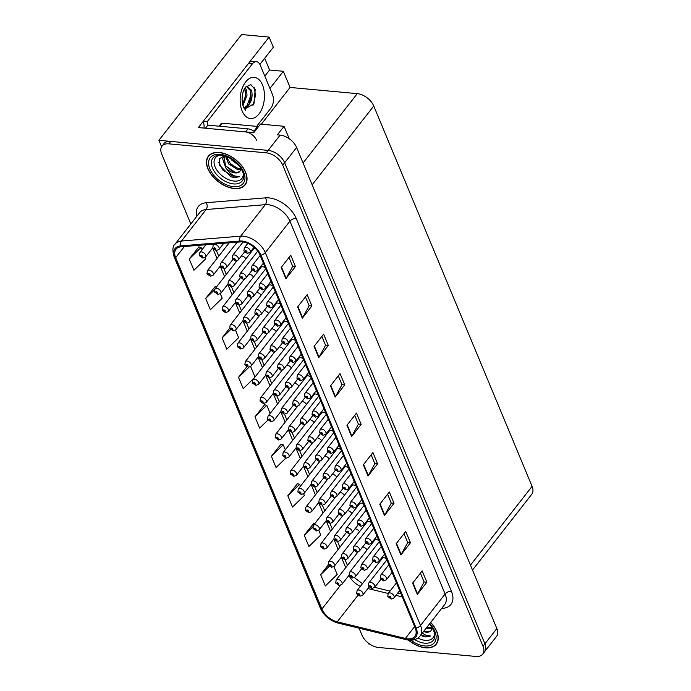 <?xml version="1.0" encoding="UTF-8"?>
<svg xmlns="http://www.w3.org/2000/svg" width="691" height="691" viewBox="0 0 691 691"><rect width="100%" height="100%" fill="white"/><g stroke="black" fill="none" stroke-linecap="round" stroke-linejoin="round"><path stroke-width="1.04" d="M298.901 386.226A3.887 2.341 -142 0 0 294.703 383.341A3.887 2.341 -142 0 0 294.409 383.324M291.326 368.035A3.887 2.341 -142 0 0 287.128 365.15A3.887 2.341 -142 0 0 286.843 365.133M283.759 349.845A3.887 2.341 -142 0 0 279.561 346.96A3.887 2.341 -142 0 0 279.268 346.942M261.043 295.273A3.887 2.341 -142 0 0 256.845 292.388A3.887 2.341 -142 0 0 256.551 292.371M253.467 277.082A3.887 2.341 -142 0 0 249.27 274.197A3.887 2.341 -142 0 0 248.985 274.18M245.892 258.892A3.887 2.341 -142 0 0 241.703 256.007A3.887 2.341 -142 0 0 241.409 255.99M276.184 331.654A3.887 2.341 -142 0 0 271.986 328.769A3.887 2.341 -142 0 0 271.693 328.752M306.467 404.416A3.887 2.341 -142 0 0 302.278 401.531A3.887 2.341 -142 0 0 301.984 401.514M314.042 422.607A3.887 2.341 -142 0 0 309.844 419.722A3.887 2.341 -142 0 0 309.559 419.705M321.617 440.798A3.887 2.341 -142 0 0 317.419 437.913A3.887 2.341 -142 0 0 317.126 437.895M329.184 458.988A3.887 2.341 -142 0 0 324.995 456.103A3.887 2.341 -142 0 0 324.701 456.086M336.759 477.179A3.887 2.341 -142 0 0 332.561 474.294A3.887 2.341 -142 0 0 332.276 474.276M344.334 495.369A3.887 2.341 -142 0 0 340.136 492.484A3.887 2.341 -142 0 0 339.842 492.467M351.9 513.56A3.887 2.341 -142 0 0 347.711 510.675A3.887 2.341 -142 0 0 347.418 510.658M359.475 531.75A3.887 2.341 -142 0 0 355.278 528.865A3.887 2.341 -142 0 0 354.984 528.848M367.051 549.941A3.887 2.341 -142 0 0 362.853 547.056A3.887 2.341 -142 0 0 362.559 547.039M268.609 313.464A3.887 2.341 -142 0 0 264.42 310.579A3.887 2.341 -142 0 0 264.126 310.561M255.42 248.544A3.887 2.341 -142 0 0 255.048 248.492A3.887 2.341 -142 0 0 253.234 249.105A3.887 2.341 -142 0 0 252.932 249.892M265.309 267.84A3.887 2.341 -142 0 0 262.623 266.683A3.887 2.341 -142 0 0 260.809 267.296A3.887 2.341 -142 0 0 260.498 268.082M272.885 286.031A3.887 2.341 -142 0 0 270.19 284.873A3.887 2.341 -142 0 0 268.384 285.487A3.887 2.341 -142 0 0 268.073 286.273M280.451 304.221A3.887 2.341 -142 0 0 277.765 303.064A3.887 2.341 -142 0 0 275.951 303.677A3.887 2.341 -142 0 0 275.64 304.463M288.026 322.412A3.887 2.341 -142 0 0 285.34 321.255A3.887 2.341 -142 0 0 283.526 321.868A3.887 2.341 -142 0 0 283.215 322.654M295.593 340.603A3.887 2.341 -142 0 0 292.906 339.445A3.887 2.341 -142 0 0 291.101 340.058A3.887 2.341 -142 0 0 290.79 340.844M303.168 358.793A3.887 2.341 -142 0 0 300.481 357.636A3.887 2.341 -142 0 0 298.667 358.249A3.887 2.341 -142 0 0 298.357 359.035M310.743 376.984A3.887 2.341 -142 0 0 308.048 375.826A3.887 2.341 -142 0 0 306.243 376.44A3.887 2.341 -142 0 0 305.932 377.226M318.309 395.174A3.887 2.341 -142 0 0 315.623 394.017A3.887 2.341 -142 0 0 313.809 394.63A3.887 2.341 -142 0 0 313.507 395.416M325.884 413.365A3.887 2.341 -142 0 0 323.198 412.207A3.887 2.341 -142 0 0 321.384 412.821A3.887 2.341 -142 0 0 321.073 413.607M333.459 431.555A3.887 2.341 -142 0 0 330.764 430.398A3.887 2.341 -142 0 0 328.959 431.011A3.887 2.341 -142 0 0 328.648 431.797M341.026 449.746A3.887 2.341 -142 0 0 338.34 448.589A3.887 2.341 -142 0 0 336.526 449.202A3.887 2.341 -142 0 0 336.223 449.988M348.601 467.937A3.887 2.341 -142 0 0 345.915 466.779A3.887 2.341 -142 0 0 344.101 467.392A3.887 2.341 -142 0 0 343.79 468.178M356.176 486.127A3.887 2.341 -142 0 0 353.481 484.97A3.887 2.341 -142 0 0 351.676 485.583A3.887 2.341 -142 0 0 351.365 486.369M363.742 504.318A3.887 2.341 -142 0 0 361.056 503.16A3.887 2.341 -142 0 0 359.242 503.774A3.887 2.341 -142 0 0 358.931 504.56M371.317 522.508A3.887 2.341 -142 0 0 368.631 521.351A3.887 2.341 -142 0 0 366.817 521.964A3.887 2.341 -142 0 0 366.506 522.75M378.884 540.699A3.887 2.341 -142 0 0 376.198 539.541A3.887 2.341 -142 0 0 374.392 540.155A3.887 2.341 -142 0 0 374.081 540.941M386.459 558.889A3.887 2.341 -142 0 0 383.773 557.732A3.887 2.341 -142 0 0 381.959 558.345A3.887 2.341 -142 0 0 381.648 559.131M289.244 138.744L284.061 126.289L260.481 124.112L253.796 132.672L198.377 127.567L269.101 37.089L273.325 47.23L259.894 64.418M359.078 628.188L361.954 635.107A14.571 8.767 -142 0 0 378.443 647.467L475.9 656.45A14.571 8.767 -142 0 0 482.689 654.152L496.544 636.42A14.571 8.767 -142 0 0 496.855 628.534L296.603 147.468A14.571 8.767 -142 0 0 280.123 135.099L277.367 134.849L284.061 126.289M496.855 628.534L484.909 643.813A14.571 8.767 -142 0 1 484.598 651.708A14.571 8.767 -142 0 0 484.909 643.813L284.657 162.748A14.571 8.767 -142 0 0 268.177 150.388L158.921 140.316L161.608 146.751M158.921 140.316L241.6 34.55L269.101 37.089M368.148 642.95L368.562 643.934L369.616 644.029M269.939 88.431L283.345 71.285L290.065 87.446L357.273 93.648A14.571 8.767 38 0 1 373.753 106.008L532.079 486.352A14.571 8.767 38 0 1 531.768 494.238L472.506 570.049M290.065 87.446L261.345 124.199M264.696 58.277L269.585 70.016L283.345 71.285M264.817 76.122L269.585 70.016M219.254 152.469A23.321 14.036 -142 0 0 208.388 156.149A23.321 14.036 -142 0 0 211.982 175.523A23.321 14.036 -142 0 0 234.275 188.557A23.321 14.036 -142 0 0 245.132 184.877A23.321 14.036 -142 0 0 241.548 165.503A23.321 14.036 -142 0 0 219.254 152.469M209.459 155.017A23.321 14.036 -142 0 0 209.252 155.449M408.346 640.073A23.321 14.036 -142 0 0 425.449 647.821A23.321 14.036 -142 0 0 436.315 644.142A23.321 14.036 -142 0 0 430.692 622.444M242.429 241.936A15.547 9.354 38 0 1 260.015 255.117L415.205 627.946A15.547 9.354 38 0 1 414.876 636.359A15.547 9.354 38 0 1 405.375 638.432L337.243 621.831A15.547 9.354 38 0 1 321.92 609.021L175.669 257.665A15.547 9.354 38 0 1 175.998 249.252A15.547 9.354 38 0 1 181.128 246.782L240.321 241.919A15.547 9.354 38 0 1 242.429 241.936M242.066 241.047A16.688 10.045 -142 0 0 239.803 241.029L180.601 245.892A16.688 10.045 -142 0 0 174.737 257.579L320.995 608.935A16.688 10.045 -142 0 0 337.45 622.686L405.582 639.287A16.688 10.045 -142 0 0 416.129 628.033L260.939 255.204A16.688 10.045 -142 0 0 242.066 241.047M482.689 654.152A14.571 8.767 -142 0 0 483 646.258L484.909 643.813L284.657 162.748A14.571 8.767 -142 0 0 268.177 150.388L170.712 141.405A14.571 8.767 -142 0 0 163.922 143.702L162.014 146.147A14.571 8.767 -142 0 0 161.711 154.033L190.82 223.979M420.43 573.167L424.11 582.012L417.597 594.001A3.887 2.125 157.4 0 1 417.312 594.433L426.874 582.202L422.175 570.93L412.622 583.152L417.312 594.433M424.084 581.943L426.874 582.202M404.002 533.702L407.69 542.556L401.169 554.536A3.887 2.125 157.4 0 1 400.884 554.968L410.445 542.737L405.747 531.465L396.193 543.696L400.884 554.968M407.655 542.487L410.445 542.737M387.573 494.238L391.261 503.091L384.74 515.08A3.887 2.125 157.4 0 1 384.464 515.503L394.017 503.281L389.327 492.001L379.765 504.231L384.464 515.503M391.227 503.022L394.017 503.281M371.145 454.773L374.833 463.626L368.32 475.615A3.887 2.125 157.4 0 1 368.035 476.039L377.588 463.816L372.898 452.536L363.336 464.767L368.035 476.039M374.807 463.557L377.588 463.816M289.011 257.467L292.699 266.311L286.186 278.3A3.887 2.125 157.4 0 1 285.901 278.732L295.454 266.501L290.764 255.229L281.202 267.452L285.901 278.732M292.673 266.242L295.454 266.501M305.439 296.923L309.127 305.776L302.606 317.765A3.887 2.125 157.4 0 1 302.33 318.188L311.883 305.966L307.193 294.686L297.631 306.916L302.33 318.188M309.093 305.707L311.883 305.966M321.868 336.387L325.556 345.241L319.035 357.221A3.887 2.125 157.4 0 1 318.75 357.653L328.311 345.431L323.613 334.15L314.06 346.381L318.75 357.653M325.521 345.172L328.311 345.431M338.296 375.852L341.976 384.706L335.463 396.686A3.887 2.125 157.4 0 1 335.178 397.118L344.74 384.887L340.041 373.615L330.488 385.846L335.178 397.118M341.95 384.637L344.74 384.887M354.725 415.317L358.404 424.162L351.892 436.151A3.887 2.125 157.4 0 1 351.607 436.582L361.16 424.352L356.47 413.08L346.917 425.302L351.607 436.582M358.379 424.093L361.16 424.352M483 646.258L282.749 165.192A14.571 8.767 -142 0 0 266.268 152.832L168.803 143.849A14.571 8.767 -142 0 0 162.014 146.147M297.432 483.691L287.81 495.749L292.5 507.03L304.342 495.533L303.643 493.849M313.861 523.147L304.239 535.214L308.929 546.486L320.762 534.998L318.784 530.23M328.234 564.815A2.427 1.261 -24.7 0 0 328.268 564.927L320.659 574.679L325.357 585.951L337.191 574.454L333.926 566.611M246.817 366.757L238.525 377.364L243.223 388.636L254.573 377.614M229.714 328.156L222.105 337.899L226.795 349.18L238.628 337.683L235.493 330.143M215.298 286.376L205.676 298.434L210.366 309.715L222.208 298.218L220.351 293.761M198.87 246.912L189.248 258.978L193.938 270.25L205.78 258.754L205.201 257.38M281.004 444.227L271.382 456.293L276.072 467.565L285.798 458.124M264.584 404.762L254.953 416.828L259.643 428.1L268.022 419.973M270.164 413.425L266.795 405.332L264.42 404.719M254.953 416.828L266.795 405.332M255.022 377.044L250.634 366.524M238.525 377.364L248.967 367.232M222.105 337.899L230.639 329.607M216.663 286.722L215.134 286.333M205.676 298.434L214.486 289.883M202.014 249.71L201.09 247.482L198.706 246.868M189.248 258.978L201.09 247.482M285.305 449.806L283.215 444.797L280.84 444.183M271.382 456.293L283.215 444.797M300.447 486.188L299.644 484.253L297.268 483.648M287.81 495.749L299.644 484.253M314.923 523.424L313.697 523.113M304.239 535.214L312.824 526.87M320.659 574.679L329.296 566.292M199.509 255.575A2.427 1.261 -24.7 0 0 199.552 255.696A2.427 1.261 -24.7 0 0 200.563 256.206A1.218 0.734 -142 0 0 201.919 257.199A1.218 0.734 -142 0 0 202.506 256.344A1.218 0.734 -142 0 0 201.133 255.316A1.218 0.734 -142 0 0 200.528 256.128L201.124 256.206M201.366 255.877L201.91 256.56L200.563 256.206M200.528 256.128A2.427 1.382 159.6 0 1 199.449 255.445L199.846 252.483A3.645 2.194 38 0 1 201.547 251.913A3.645 2.194 38 0 1 205.028 253.942A3.645 2.194 38 0 1 205.59 256.974L202.886 258.089L199.552 255.696M212.854 248.06A2.427 1.261 -24.7 0 0 212.897 248.181A2.427 1.261 -24.7 0 0 213.908 248.691A1.218 0.734 -142 0 0 215.264 249.684A1.218 0.734 -142 0 0 215.86 248.829A1.218 0.734 -142 0 0 214.486 247.801A1.218 0.734 -142 0 0 213.873 248.613L214.478 248.691M214.72 248.363L215.255 249.045L213.908 248.691M213.873 248.613A2.427 1.382 159.6 0 1 212.793 247.931L213.199 244.968A3.645 2.194 38 0 1 214.892 244.398A3.645 2.194 38 0 1 218.382 246.428A3.645 2.194 38 0 1 218.935 249.46L216.24 250.574L212.897 248.181M232.202 258.589A2.427 1.261 -24.7 0 0 232.245 258.71A2.427 1.261 -24.7 0 0 233.256 259.22A1.218 0.734 -142 0 0 234.612 260.213A1.218 0.734 -142 0 0 235.208 259.358A1.218 0.734 -142 0 0 233.834 258.33A1.218 0.734 -142 0 0 233.221 259.142L233.826 259.22M234.068 258.892L234.603 259.574L233.256 259.22M233.221 259.142A2.427 1.382 159.6 0 1 232.141 258.46L232.547 255.497A3.645 2.194 38 0 1 234.24 254.927A3.645 2.194 38 0 1 237.73 256.957A3.645 2.194 38 0 1 238.283 259.989L235.588 261.103L232.245 258.71M243.983 250.928A2.427 1.261 -24.7 0 0 244.018 251.049A2.427 1.261 -24.7 0 0 245.037 251.559A1.218 0.734 -142 0 0 246.385 252.552A1.218 0.734 -142 0 0 246.981 251.705A1.218 0.734 -142 0 0 245.607 250.669A1.218 0.734 -142 0 0 245.003 251.481L245.841 251.239L246.385 251.913L245.037 251.559M245.003 251.481A2.427 1.382 159.6 0 1 243.914 250.798L244.32 247.836A3.645 2.194 38 0 1 246.022 247.266A3.645 2.194 38 0 1 249.503 249.304A3.645 2.194 38 0 1 250.064 252.327L247.361 253.442L244.018 251.049M243.275 106.647L245.581 110.292L242.774 105.196C241.358 97.872 242.265 91.86 245.478 87.144L250.885 84.656L255.195 89.64L253.951 103.797L245.098 108.841M246.16 86.297L250.159 90.348L250.79 95.488L247.05 105.637L243.888 107.796M244.113 108.133L245.59 107.744C251.04 103.909 253.053 98.105 251.619 90.34L246.411 86.202M242.921 105.688L247.041 95.142L246.411 90.003L245.175 87.558M242.593 104.531L245.797 95.021L244.588 88.474M204.026 128.085A9.717 5.666 95.3 0 0 203.163 121.452L248.458 63.494A9.717 5.666 -84.7 0 1 252.483 61.335L256.413 61.698A9.717 5.666 -84.7 0 1 260.3 65.265L272.504 94.581A9.717 5.666 -84.7 0 1 270.855 108.211L256.663 126.358M203.163 121.452L207.093 121.815L252.388 63.857A9.717 5.666 -84.7 0 1 256.413 61.698M207.093 121.815A9.717 5.666 -84.7 0 1 207.922 125.166M254.564 131.687A9.717 5.848 -142 0 0 247.931 128.854L207.844 125.157L205.452 128.215L245.538 131.912A9.717 5.848 38 0 1 256.525 140.152M244.148 101.94L245.573 94.296L245.305 90.357M249.14 102.406L250.565 94.753L250.297 90.806M252.949 105.516L255.558 95.22L254.072 87.187M207.075 273.766A2.427 1.261 -24.7 0 0 207.119 273.886A2.427 1.261 -24.7 0 0 208.129 274.396A1.218 0.734 -142 0 0 209.485 275.389A1.218 0.734 -142 0 0 210.081 274.534A1.218 0.734 -142 0 0 208.708 273.506A1.218 0.734 -142 0 0 208.095 274.318L208.699 274.396M208.941 274.068L209.477 274.75L208.129 274.396M208.095 274.318A2.427 1.382 159.6 0 1 207.015 273.636L207.421 270.673A3.645 2.194 38 0 1 209.123 270.103A3.645 2.194 38 0 1 212.603 272.133A3.645 2.194 38 0 1 213.165 275.165L210.461 276.279L207.119 273.886M214.651 291.956A2.427 1.261 -24.7 0 0 214.694 292.077A2.427 1.261 -24.7 0 0 215.704 292.587A1.218 0.734 -142 0 0 217.06 293.58A1.218 0.734 -142 0 0 217.648 292.725A1.218 0.734 -142 0 0 216.274 291.697A1.218 0.734 -142 0 0 215.67 292.509L216.516 292.258L217.052 292.941L215.704 292.587M215.67 292.509A2.427 1.382 159.6 0 1 214.59 291.827L214.996 288.864A3.645 2.194 38 0 1 216.689 288.294A3.645 2.194 38 0 1 220.17 290.324A3.645 2.194 38 0 1 220.731 293.355L218.028 294.47L214.694 292.077M222.226 310.147A2.427 1.261 -24.7 0 0 222.26 310.268A2.427 1.261 -24.7 0 0 223.279 310.777A1.218 0.734 -142 0 0 224.635 311.771A1.218 0.734 -142 0 0 225.223 310.915A1.218 0.734 -142 0 0 223.849 309.888A1.218 0.734 -142 0 0 223.245 310.7L224.083 310.449L224.627 311.131L223.279 310.777M223.245 310.7A2.427 1.382 159.6 0 1 222.156 310.017L222.562 307.054A3.645 2.194 38 0 1 224.264 306.484A3.645 2.194 38 0 1 227.745 308.514A3.645 2.194 38 0 1 228.306 311.546L225.603 312.66L222.26 310.268M229.792 328.337A2.427 1.261 -24.7 0 0 229.835 328.458A2.427 1.261 -24.7 0 0 230.846 328.968A1.218 0.734 -142 0 0 232.202 329.961A1.218 0.734 -142 0 0 232.798 329.106A1.218 0.734 -142 0 0 231.425 328.078A1.218 0.734 -142 0 0 230.811 328.89L231.416 328.968M231.658 328.64L232.193 329.322L230.846 328.968M230.811 328.89A2.427 1.382 159.6 0 1 229.732 328.208L230.138 325.245A3.645 2.194 38 0 1 231.83 324.675A3.645 2.194 38 0 1 235.32 326.705A3.645 2.194 38 0 1 235.881 329.737L233.178 330.851L229.835 328.458M220.429 266.251A2.427 1.261 -24.7 0 0 220.472 266.372A2.427 1.261 -24.7 0 0 221.483 266.881A1.218 0.734 -142 0 0 222.839 267.875A1.218 0.734 -142 0 0 223.426 267.02A1.218 0.734 -142 0 0 222.053 265.992A1.218 0.734 -142 0 0 221.448 266.804L222.044 266.881M222.286 266.553L222.83 267.236L221.483 266.881M221.448 266.804A2.427 1.382 159.6 0 1 220.369 266.121L220.766 263.159A3.645 2.194 38 0 1 222.467 262.589A3.645 2.194 38 0 1 225.948 264.618A3.645 2.194 38 0 1 226.51 267.65L223.806 268.764L220.472 266.372M227.995 284.442A2.427 1.261 -24.7 0 0 228.039 284.562A2.427 1.261 -24.7 0 0 229.049 285.072A1.218 0.734 -142 0 0 230.405 286.065A1.218 0.734 -142 0 0 231.001 285.21A1.218 0.734 -142 0 0 229.628 284.182A1.218 0.734 -142 0 0 229.015 284.994L229.861 284.744L230.397 285.418L229.049 285.072M229.015 284.994A2.427 1.382 159.6 0 1 227.935 284.312L228.341 281.349A3.645 2.194 38 0 1 230.043 280.779A3.645 2.194 38 0 1 233.523 282.809A3.645 2.194 38 0 1 234.085 285.841L231.381 286.955L228.039 284.562M235.571 302.632A2.427 1.261 -24.7 0 0 235.614 302.753A2.427 1.261 -24.7 0 0 236.624 303.263A1.218 0.734 -142 0 0 237.98 304.256A1.218 0.734 -142 0 0 238.568 303.401A1.218 0.734 -142 0 0 237.194 302.373A1.218 0.734 -142 0 0 236.59 303.185L237.186 303.263M237.436 302.934L237.972 303.608L236.624 303.263M236.59 303.185A2.427 1.382 159.6 0 1 235.51 302.503L235.916 299.54A3.645 2.194 38 0 1 237.609 298.97A3.645 2.194 38 0 1 241.09 301A3.645 2.194 38 0 1 241.651 304.031L238.948 305.146L235.614 302.753M243.146 320.823A2.427 1.261 -24.7 0 0 243.18 320.944A2.427 1.261 -24.7 0 0 244.199 321.453A1.218 0.734 -142 0 0 245.555 322.447A1.218 0.734 -142 0 0 246.143 321.591A1.218 0.734 -142 0 0 244.769 320.564A1.218 0.734 -142 0 0 244.165 321.375L244.761 321.453M245.003 321.125L245.547 321.799L244.199 321.453M244.165 321.375A2.427 1.382 159.6 0 1 243.077 320.693L243.482 317.73A3.645 2.194 38 0 1 245.184 317.16A3.645 2.194 38 0 1 248.665 319.19A3.645 2.194 38 0 1 249.226 322.222L246.523 323.336L243.18 320.944M239.777 276.78A2.427 1.261 -24.7 0 0 239.82 276.901A2.427 1.261 -24.7 0 0 240.831 277.411A1.218 0.734 -142 0 0 242.187 278.404A1.218 0.734 -142 0 0 242.774 277.549A1.218 0.734 -142 0 0 241.401 276.521A1.218 0.734 -142 0 0 240.796 277.333L241.392 277.411M241.634 277.082L242.178 277.765L240.831 277.411M240.796 277.333A2.427 1.382 159.6 0 1 239.717 276.65L240.114 273.688A3.645 2.194 38 0 1 241.815 273.118A3.645 2.194 38 0 1 245.296 275.148A3.645 2.194 38 0 1 245.858 278.179L243.154 279.294L239.82 276.901M247.343 294.971A2.427 1.261 -24.7 0 0 247.387 295.092A2.427 1.261 -24.7 0 0 248.397 295.601A1.218 0.734 -142 0 0 249.753 296.594A1.218 0.734 -142 0 0 250.349 295.739A1.218 0.734 -142 0 0 248.976 294.712A1.218 0.734 -142 0 0 248.363 295.523L249.209 295.273L249.745 295.955L248.397 295.601M248.363 295.523A2.427 1.382 159.6 0 1 247.283 294.841L247.689 291.878A3.645 2.194 38 0 1 249.391 291.308A3.645 2.194 38 0 1 252.871 293.338A3.645 2.194 38 0 1 253.433 296.37L250.729 297.484L247.387 295.092M254.919 313.161A2.427 1.261 -24.7 0 0 254.962 313.282A2.427 1.261 -24.7 0 0 255.972 313.792A1.218 0.734 -142 0 0 257.328 314.785A1.218 0.734 -142 0 0 257.916 313.93A1.218 0.734 -142 0 0 256.542 312.902A1.218 0.734 -142 0 0 255.938 313.714L256.534 313.792M256.784 313.464L257.32 314.146L255.972 313.792M255.938 313.714A2.427 1.382 159.6 0 1 254.858 313.032L255.264 310.069A3.645 2.194 38 0 1 256.957 309.499A3.645 2.194 38 0 1 260.447 311.529A3.645 2.194 38 0 1 260.999 314.56L258.296 315.675L254.962 313.282M262.494 331.352A2.427 1.261 -24.7 0 0 262.537 331.473A2.427 1.261 -24.7 0 0 263.547 331.982A1.218 0.734 -142 0 0 264.903 332.976A1.218 0.734 -142 0 0 265.491 332.121A1.218 0.734 -142 0 0 264.117 331.093A1.218 0.734 -142 0 0 263.513 331.905L264.351 331.654L264.895 332.336L263.547 331.982M263.513 331.905A2.427 1.382 159.6 0 1 262.425 331.222L262.83 328.26A3.645 2.194 38 0 1 264.532 327.689A3.645 2.194 38 0 1 268.013 329.719A3.645 2.194 38 0 1 268.574 332.751L265.871 333.865L262.537 331.473M243.292 173.45A16.809 10.115 38 0 1 234.094 181.077A16.809 10.115 38 0 1 215.903 168.526A16.809 10.115 38 0 1 219.919 155.181M224.627 155.674L219.583 158.636L219.332 164.933L230.924 176.784L234.508 177.578L239.492 176.741L234.707 175.963C231.52 174.676 228.781 172.292 226.518 168.803A10.978 6.608 -142 0 0 235.078 172.897A10.978 6.608 -142 0 0 239.613 171.765L241.228 168.759M219.332 152.659A23.079 13.889 38 0 1 241.392 165.555A23.079 13.889 38 0 1 244.942 184.722A23.079 13.889 38 0 1 234.197 188.367A23.079 13.889 38 0 1 212.128 175.471A23.079 13.889 38 0 1 208.587 156.304A23.079 13.889 38 0 1 219.332 152.659M238.559 165.123L231.735 160.105L230.552 158.524M241.168 169.286L237.661 169.597L228.704 163.992L225.499 156.218M241.124 168.595L238.421 168.621L230.811 164.449L226.328 156.52M226.518 168.803L225.672 167.87L222.64 158.731L224.437 155.898M239.613 171.765L235.381 172.508L225.568 165.797L223.996 156.287M258.486 126.669A2.427 1.46 -142 0 0 257.648 126.453L222.286 123.188A2.427 1.46 -142 0 0 221.155 123.577L219.099 126.203M239.492 176.741L234.75 177.276L222.917 170.159L218.84 162.463M233.074 171.843L225.732 166.021M236.115 167.965L228.773 162.143M434.466 632.723A16.809 10.115 38 0 1 425.267 640.341A16.809 10.115 38 0 1 417.917 638.069M422.097 636.057L425.691 636.852L430.666 636.014L425.881 635.228L422.296 633.181M423.557 631.574A10.978 6.608 -142 0 0 426.252 632.161A10.978 6.608 -142 0 0 430.787 631.03L432.402 628.033M430.597 622.565A23.079 13.889 38 0 1 436.116 643.995A23.079 13.889 38 0 1 425.371 647.631A23.079 13.889 38 0 1 408.623 640.108M429.742 624.388L429.31 624.215M432.35 628.56L428.835 628.862L426.269 628.093M432.298 627.86L427.288 627.238M430.787 631.03L426.563 631.773L424.257 631.116M430.666 636.014L425.932 636.541L420.974 634.874M251.55 269.119A2.427 1.261 -24.7 0 0 251.593 269.24A2.427 1.261 -24.7 0 0 252.604 269.749A1.218 0.734 -142 0 0 253.96 270.742A1.218 0.734 -142 0 0 254.556 269.896A1.218 0.734 -142 0 0 253.182 268.859A1.218 0.734 -142 0 0 252.569 269.671L253.174 269.749M253.416 269.43L253.951 270.103L252.604 269.749M252.569 269.671A2.427 1.382 159.6 0 1 251.489 268.989L251.895 266.026A3.645 2.194 38 0 1 253.588 265.456A3.645 2.194 38 0 1 257.078 267.495A3.645 2.194 38 0 1 257.631 270.518L254.936 271.632L251.593 269.24M259.125 287.309A2.427 1.261 -24.7 0 0 259.168 287.43A2.427 1.261 -24.7 0 0 260.179 287.94A1.218 0.734 -142 0 0 261.535 288.933A1.218 0.734 -142 0 0 262.122 288.087A1.218 0.734 -142 0 0 260.749 287.05A1.218 0.734 -142 0 0 260.144 287.862L260.74 287.94M260.982 287.62L261.526 288.294L260.179 287.94M260.144 287.862A2.427 1.382 159.6 0 1 259.065 287.18L259.462 284.217A3.645 2.194 38 0 1 261.163 283.647A3.645 2.194 38 0 1 264.644 285.685A3.645 2.194 38 0 1 265.206 288.708L262.502 289.823L259.168 287.43M266.691 305.5A2.427 1.261 -24.7 0 0 266.735 305.621A2.427 1.261 -24.7 0 0 267.745 306.13A1.218 0.734 -142 0 0 269.101 307.124A1.218 0.734 -142 0 0 269.697 306.277A1.218 0.734 -142 0 0 268.324 305.241A1.218 0.734 -142 0 0 267.711 306.053L268.557 305.811L269.093 306.484L267.745 306.13M267.711 306.053A2.427 1.382 159.6 0 1 266.631 305.37L267.037 302.408A3.645 2.194 38 0 1 268.739 301.837A3.645 2.194 38 0 1 272.219 303.867A3.645 2.194 38 0 1 272.781 306.899L270.077 308.013L266.735 305.621M274.267 323.69A2.427 1.261 -24.7 0 0 274.31 323.811A2.427 1.261 -24.7 0 0 275.32 324.321A1.218 0.734 -142 0 0 276.676 325.314A1.218 0.734 -142 0 0 277.264 324.468A1.218 0.734 -142 0 0 275.89 323.431A1.218 0.734 -142 0 0 275.286 324.243L276.132 324.001L275.32 324.321M276.132 324.001L276.443 324.753L276.175 324.001M275.286 324.243A2.427 1.382 159.6 0 1 274.206 323.561L274.612 320.598A3.645 2.194 38 0 1 276.305 320.028A3.645 2.194 38 0 1 279.795 322.058A3.645 2.194 38 0 1 280.347 325.09L277.652 326.204L274.31 323.811M281.842 341.881A2.427 1.261 -24.7 0 0 281.885 342.002A2.427 1.261 -24.7 0 0 282.895 342.511A1.218 0.734 -142 0 0 284.251 343.505A1.218 0.734 -142 0 0 284.839 342.65A1.218 0.734 -142 0 0 283.465 341.622A1.218 0.734 -142 0 0 282.861 342.434L283.457 342.511M283.699 342.183L284.243 342.866L282.895 342.511M282.861 342.434A2.427 1.382 159.6 0 1 281.781 341.751L282.178 338.789A3.645 2.194 38 0 1 283.88 338.219A3.645 2.194 38 0 1 287.361 340.248A3.645 2.194 38 0 1 287.922 343.28L285.219 344.394L281.885 342.002M289.408 360.071A2.427 1.261 -24.7 0 0 289.451 360.192A2.427 1.261 -24.7 0 0 290.462 360.702A1.218 0.734 -142 0 0 291.818 361.695A1.218 0.734 -142 0 0 292.414 360.84A1.218 0.734 -142 0 0 291.041 359.812A1.218 0.734 -142 0 0 290.427 360.624L291.274 360.374L291.809 361.056L290.462 360.702M290.427 360.624A2.427 1.382 159.6 0 1 289.348 359.942L289.754 356.979A3.645 2.194 38 0 1 291.447 356.409A3.645 2.194 38 0 1 294.936 358.439A3.645 2.194 38 0 1 295.498 361.471L292.794 362.585L289.451 360.192M296.983 378.262A2.427 1.261 -24.7 0 0 297.026 378.383A2.427 1.261 -24.7 0 0 298.037 378.893A1.218 0.734 -142 0 0 299.393 379.886A1.218 0.734 -142 0 0 299.98 379.031A1.218 0.734 -142 0 0 298.607 378.003A1.218 0.734 -142 0 0 298.002 378.815L298.598 378.893M298.849 378.564L299.384 379.247L298.037 378.893M298.002 378.815A2.427 1.382 159.6 0 1 296.923 378.132L297.329 375.17A3.645 2.194 38 0 1 299.022 374.6A3.645 2.194 38 0 1 302.503 376.63A3.645 2.194 38 0 1 303.064 379.661L300.36 380.776L297.026 378.383M304.558 396.453A2.427 1.261 -24.7 0 0 304.593 396.574A2.427 1.261 -24.7 0 0 305.612 397.083A1.218 0.734 -142 0 0 306.968 398.076A1.218 0.734 -142 0 0 307.555 397.221A1.218 0.734 -142 0 0 306.182 396.193A1.218 0.734 -142 0 0 305.577 397.005L306.173 397.083M306.415 396.755L306.959 397.437L305.612 397.083M305.577 397.005A2.427 1.382 159.6 0 1 304.489 396.323L304.895 393.36A3.645 2.194 38 0 1 306.597 392.79A3.645 2.194 38 0 1 310.078 394.82A3.645 2.194 38 0 1 310.639 397.852L307.936 398.966L304.593 396.574M312.125 414.643A2.427 1.261 -24.7 0 0 312.168 414.764A2.427 1.261 -24.7 0 0 313.178 415.274A1.218 0.734 -142 0 0 314.535 416.267A1.218 0.734 -142 0 0 315.131 415.412A1.218 0.734 -142 0 0 313.757 414.384A1.218 0.734 -142 0 0 313.144 415.196L313.99 414.945L314.526 415.628L313.178 415.274M313.144 415.196A2.427 1.382 159.6 0 1 312.064 414.514L312.47 411.551A3.645 2.194 38 0 1 314.163 410.981A3.645 2.194 38 0 1 317.653 413.011A3.645 2.194 38 0 1 318.214 416.042L315.511 417.157L312.168 414.764M319.7 432.834A2.427 1.261 -24.7 0 0 319.743 432.955A2.427 1.261 -24.7 0 0 320.754 433.464A1.218 0.734 -142 0 0 322.11 434.458A1.218 0.734 -142 0 0 322.697 433.603A1.218 0.734 -142 0 0 321.324 432.575A1.218 0.734 -142 0 0 320.719 433.387L321.315 433.464M321.557 433.136L322.101 433.818L320.754 433.464M320.719 433.387A2.427 1.382 159.6 0 1 319.639 432.704L320.045 429.742A3.645 2.194 38 0 1 321.738 429.171A3.645 2.194 38 0 1 325.219 431.201A3.645 2.194 38 0 1 325.781 434.233L323.077 435.347L319.743 432.955M327.275 451.024A2.427 1.261 -24.7 0 0 327.309 451.145A2.427 1.261 -24.7 0 0 328.329 451.655A1.218 0.734 -142 0 0 329.676 452.648A1.218 0.734 -142 0 0 330.272 451.793A1.218 0.734 -142 0 0 328.899 450.765A1.218 0.734 -142 0 0 328.294 451.577L328.89 451.655M329.132 451.327L329.667 452.009L328.329 451.655M328.294 451.577A2.427 1.382 159.6 0 1 327.206 450.895L327.612 447.932A3.645 2.194 38 0 1 329.313 447.362A3.645 2.194 38 0 1 332.794 449.392A3.645 2.194 38 0 1 333.356 452.424L330.652 453.538L327.309 451.145M334.841 469.215A2.427 1.261 -24.7 0 0 334.885 469.336A2.427 1.261 -24.7 0 0 335.895 469.845A1.218 0.734 -142 0 0 337.251 470.839A1.218 0.734 -142 0 0 337.847 469.984A1.218 0.734 -142 0 0 336.474 468.956A1.218 0.734 -142 0 0 335.861 469.768L336.707 469.517L337.243 470.2L335.895 469.845M335.861 469.768A2.427 1.382 159.6 0 1 334.781 469.085L335.187 466.123A3.645 2.194 38 0 1 336.88 465.553A3.645 2.194 38 0 1 340.369 467.582A3.645 2.194 38 0 1 340.922 470.614L338.227 471.728L334.885 469.336M342.416 487.405A2.427 1.261 -24.7 0 0 342.46 487.526A2.427 1.261 -24.7 0 0 343.47 488.036A1.218 0.734 -142 0 0 344.826 489.029A1.218 0.734 -142 0 0 345.414 488.174A1.218 0.734 -142 0 0 344.04 487.146A1.218 0.734 -142 0 0 343.436 487.958L344.032 488.036M344.273 487.708L344.818 488.382L343.47 488.036M343.436 487.958A2.427 1.382 159.6 0 1 342.356 487.276L342.753 484.313A3.645 2.194 38 0 1 344.455 483.743A3.645 2.194 38 0 1 347.936 485.773A3.645 2.194 38 0 1 348.497 488.805L345.794 489.919L342.46 487.526M349.983 505.596A2.427 1.261 -24.7 0 0 350.026 505.717A2.427 1.261 -24.7 0 0 351.037 506.227A1.218 0.734 -142 0 0 352.393 507.22A1.218 0.734 -142 0 0 352.989 506.365A1.218 0.734 -142 0 0 351.615 505.337A1.218 0.734 -142 0 0 351.002 506.149L351.607 506.227M351.849 505.898L352.384 506.572L351.037 506.227M351.002 506.149A2.427 1.382 159.6 0 1 349.922 505.467L350.328 502.504A3.645 2.194 38 0 1 352.03 501.934A3.645 2.194 38 0 1 355.511 503.964A3.645 2.194 38 0 1 356.072 506.995L353.369 508.11L350.026 505.717M357.558 523.787A2.427 1.261 -24.7 0 0 357.601 523.908A2.427 1.261 -24.7 0 0 358.612 524.417A1.218 0.734 -142 0 0 359.968 525.41A1.218 0.734 -142 0 0 360.555 524.555A1.218 0.734 -142 0 0 359.182 523.528A1.218 0.734 -142 0 0 358.577 524.339L359.424 524.089L359.959 524.763L358.612 524.417M358.577 524.339A2.427 1.382 159.6 0 1 357.497 523.657L357.903 520.694A3.645 2.194 38 0 1 359.596 520.124A3.645 2.194 38 0 1 363.086 522.154A3.645 2.194 38 0 1 363.639 525.186L360.935 526.3L357.601 523.908M365.133 541.977A2.427 1.261 -24.7 0 0 365.176 542.098A2.427 1.261 -24.7 0 0 366.187 542.608A1.218 0.734 -142 0 0 367.543 543.601A1.218 0.734 -142 0 0 368.13 542.746A1.218 0.734 -142 0 0 366.757 541.718A1.218 0.734 -142 0 0 366.152 542.53L366.748 542.608M366.99 542.28L367.534 542.953L366.187 542.608M366.152 542.53A2.427 1.382 159.6 0 1 365.073 541.848L365.47 538.885A3.645 2.194 38 0 1 367.171 538.306A3.645 2.194 38 0 1 370.652 540.345A3.645 2.194 38 0 1 371.214 543.376L368.51 544.491L365.176 542.098M372.699 560.168A2.427 1.261 -24.7 0 0 372.743 560.289A2.427 1.261 -24.7 0 0 373.753 560.798A1.218 0.734 -142 0 0 375.109 561.792A1.218 0.734 -142 0 0 375.705 560.937A1.218 0.734 -142 0 0 374.332 559.909A1.218 0.734 -142 0 0 373.719 560.721L374.323 560.798M374.565 560.47L375.101 561.144L373.753 560.798M373.719 560.721A2.427 1.382 159.6 0 1 372.639 560.038L373.045 557.076A3.645 2.194 38 0 1 374.738 556.497A3.645 2.194 38 0 1 378.227 558.535A3.645 2.194 38 0 1 378.789 561.567L376.085 562.681L372.743 560.289M380.275 578.358A2.427 1.261 -24.7 0 0 380.318 578.479A2.427 1.261 -24.7 0 0 381.328 578.989A1.218 0.734 -142 0 0 382.684 579.982A1.218 0.734 -142 0 0 383.272 579.127A1.218 0.734 -142 0 0 381.898 578.099A1.218 0.734 -142 0 0 381.294 578.911L382.14 578.661L382.676 579.334L381.328 578.989M381.294 578.911A2.427 1.382 159.6 0 1 380.214 578.229L380.62 575.266A3.645 2.194 38 0 1 382.313 574.687A3.645 2.194 38 0 1 385.794 576.726A3.645 2.194 38 0 1 386.355 579.758L383.652 580.872L380.318 578.479M387.85 596.549A2.427 1.261 -24.7 0 0 387.884 596.67A2.427 1.261 -24.7 0 0 388.903 597.179A1.218 0.734 -142 0 0 390.26 598.173A1.218 0.734 -142 0 0 390.847 597.318A1.218 0.734 -142 0 0 389.474 596.29A1.218 0.734 -142 0 0 388.869 597.102L389.707 596.851L388.903 597.179M389.707 596.851L390.018 597.603L389.75 596.86M388.869 597.102A2.427 1.382 159.6 0 1 387.781 596.419L388.187 593.457A3.645 2.194 38 0 1 389.888 592.878A3.645 2.194 38 0 1 393.369 594.916A3.645 2.194 38 0 1 393.93 597.948L391.227 599.062L387.884 596.67M237.367 346.528A2.427 1.261 -24.7 0 0 237.41 346.649A2.427 1.261 -24.7 0 0 238.421 347.158A1.218 0.734 -142 0 0 239.777 348.152A1.218 0.734 -142 0 0 240.364 347.297A1.218 0.734 -142 0 0 238.991 346.269A1.218 0.734 -142 0 0 238.386 347.081L239.224 346.83L239.768 347.513L238.421 347.158M238.386 347.081A2.427 1.382 159.6 0 1 237.307 346.398L237.713 343.436A3.645 2.194 38 0 1 239.406 342.866A3.645 2.194 38 0 1 242.886 344.895A3.645 2.194 38 0 1 243.448 347.927L240.744 349.041L237.41 346.649M244.942 364.718A2.427 1.261 -24.7 0 0 244.977 364.839A2.427 1.261 -24.7 0 0 245.996 365.349A1.218 0.734 -142 0 0 247.343 366.342A1.218 0.734 -142 0 0 247.939 365.487A1.218 0.734 -142 0 0 246.566 364.459A1.218 0.734 -142 0 0 245.961 365.271L246.799 365.021L245.996 365.349M246.799 365.021L247.11 365.772L246.842 365.029M245.961 365.271A2.427 1.382 159.6 0 1 244.873 364.589L245.279 361.626A3.645 2.194 38 0 1 246.981 361.056A3.645 2.194 38 0 1 250.462 363.086A3.645 2.194 38 0 1 251.023 366.118L248.319 367.232L244.977 364.839M252.509 382.909A2.427 1.261 -24.7 0 0 252.552 383.03A2.427 1.261 -24.7 0 0 253.562 383.54A1.218 0.734 -142 0 0 254.919 384.533A1.218 0.734 -142 0 0 255.515 383.678A1.218 0.734 -142 0 0 254.141 382.65A1.218 0.734 -142 0 0 253.528 383.462L254.133 383.54M254.374 383.211L254.91 383.885L253.562 383.54M253.528 383.462A2.427 1.382 159.6 0 1 252.448 382.779L252.854 379.817A3.645 2.194 38 0 1 254.547 379.247A3.645 2.194 38 0 1 258.037 381.277A3.645 2.194 38 0 1 258.598 384.308L255.895 385.423L252.552 383.03M250.712 339.013A2.427 1.261 -24.7 0 0 250.755 339.134A2.427 1.261 -24.7 0 0 251.766 339.644A1.218 0.734 -142 0 0 253.122 340.637A1.218 0.734 -142 0 0 253.718 339.782A1.218 0.734 -142 0 0 252.345 338.754A1.218 0.734 -142 0 0 251.731 339.566L252.578 339.316L253.113 339.989L251.766 339.644M251.731 339.566A2.427 1.382 159.6 0 1 250.652 338.884L251.058 335.921A3.645 2.194 38 0 1 252.751 335.351A3.645 2.194 38 0 1 256.24 337.381A3.645 2.194 38 0 1 256.802 340.413L254.098 341.527L250.755 339.134M258.287 357.204A2.427 1.261 -24.7 0 0 258.33 357.325A2.427 1.261 -24.7 0 0 259.341 357.834A1.218 0.734 -142 0 0 260.697 358.828A1.218 0.734 -142 0 0 261.284 357.973A1.218 0.734 -142 0 0 259.911 356.945A1.218 0.734 -142 0 0 259.306 357.757L260.144 357.506L259.341 357.834M260.144 357.506L260.464 358.258L260.196 357.515M259.306 357.757A2.427 1.382 159.6 0 1 258.227 357.074L258.633 354.112A3.645 2.194 38 0 1 260.326 353.533A3.645 2.194 38 0 1 263.807 355.571A3.645 2.194 38 0 1 264.368 358.603L261.664 359.717L258.33 357.325M265.862 375.394A2.427 1.261 -24.7 0 0 265.897 375.515A2.427 1.261 -24.7 0 0 266.916 376.025A1.218 0.734 -142 0 0 268.272 377.018A1.218 0.734 -142 0 0 268.859 376.163A1.218 0.734 -142 0 0 267.486 375.135A1.218 0.734 -142 0 0 266.881 375.947L267.477 376.025M267.719 375.697L268.263 376.37L266.916 376.025M266.881 375.947A2.427 1.382 159.6 0 1 265.793 375.265L266.199 372.302A3.645 2.194 38 0 1 267.901 371.723A3.645 2.194 38 0 1 271.382 373.762A3.645 2.194 38 0 1 271.943 376.794L269.24 377.908L265.897 375.515M273.429 393.585A2.427 1.261 -24.7 0 0 273.472 393.706A2.427 1.261 -24.7 0 0 274.482 394.215A1.218 0.734 -142 0 0 275.839 395.209A1.218 0.734 -142 0 0 276.435 394.354A1.218 0.734 -142 0 0 275.061 393.326A1.218 0.734 -142 0 0 274.448 394.138L275.294 393.887L275.83 394.561L274.482 394.215M274.448 394.138A2.427 1.382 159.6 0 1 273.368 393.455L273.774 390.493A3.645 2.194 38 0 1 275.467 389.914A3.645 2.194 38 0 1 278.957 391.952A3.645 2.194 38 0 1 279.518 394.984L276.815 396.098L273.472 393.706M270.06 349.542A2.427 1.261 -24.7 0 0 270.103 349.663A2.427 1.261 -24.7 0 0 271.114 350.173A1.218 0.734 -142 0 0 272.47 351.166A1.218 0.734 -142 0 0 273.066 350.311A1.218 0.734 -142 0 0 271.693 349.283A1.218 0.734 -142 0 0 271.079 350.095L271.926 349.845L272.461 350.527L271.114 350.173M271.079 350.095A2.427 1.382 159.6 0 1 270 349.413L270.406 346.45A3.645 2.194 38 0 1 272.099 345.88A3.645 2.194 38 0 1 275.588 347.91A3.645 2.194 38 0 1 276.15 350.942L273.446 352.056L270.103 349.663M277.635 367.733A2.427 1.261 -24.7 0 0 277.678 367.854A2.427 1.261 -24.7 0 0 278.689 368.363A1.218 0.734 -142 0 0 280.045 369.357A1.218 0.734 -142 0 0 280.632 368.502A1.218 0.734 -142 0 0 279.259 367.474A1.218 0.734 -142 0 0 278.654 368.286L279.25 368.363M279.501 368.035L280.036 368.718L278.689 368.363M278.654 368.286A2.427 1.382 159.6 0 1 277.575 367.603L277.981 364.641A3.645 2.194 38 0 1 279.674 364.071A3.645 2.194 38 0 1 283.155 366.1A3.645 2.194 38 0 1 283.716 369.132L281.012 370.246L277.678 367.854M285.21 385.923A2.427 1.261 -24.7 0 0 285.245 386.044A2.427 1.261 -24.7 0 0 286.264 386.554A1.218 0.734 -142 0 0 287.62 387.547A1.218 0.734 -142 0 0 288.207 386.692A1.218 0.734 -142 0 0 286.834 385.664A1.218 0.734 -142 0 0 286.229 386.476L286.825 386.554M287.067 386.226L287.611 386.9L286.264 386.554M286.229 386.476A2.427 1.382 159.6 0 1 285.141 385.794L285.547 382.831A3.645 2.194 38 0 1 287.249 382.261A3.645 2.194 38 0 1 290.73 384.291A3.645 2.194 38 0 1 291.291 387.323L288.588 388.437L285.245 386.044M292.777 404.114A2.427 1.261 -24.7 0 0 292.82 404.235A2.427 1.261 -24.7 0 0 293.83 404.745A1.218 0.734 -142 0 0 295.187 405.738A1.218 0.734 -142 0 0 295.783 404.883A1.218 0.734 -142 0 0 294.409 403.855A1.218 0.734 -142 0 0 293.796 404.667L294.642 404.416L295.178 405.09L293.83 404.745M293.796 404.667A2.427 1.382 159.6 0 1 292.716 403.985L293.122 401.022A3.645 2.194 38 0 1 294.815 400.452A3.645 2.194 38 0 1 298.305 402.482A3.645 2.194 38 0 1 298.866 405.513L296.163 406.628L292.82 404.235M260.084 401.1A2.427 1.261 -24.7 0 0 260.127 401.221A2.427 1.261 -24.7 0 0 261.138 401.73A1.218 0.734 -142 0 0 262.494 402.723A1.218 0.734 -142 0 0 263.081 401.868A1.218 0.734 -142 0 0 261.708 400.84A1.218 0.734 -142 0 0 261.103 401.652L261.699 401.73M261.941 401.402L262.485 402.076L261.138 401.73M261.103 401.652A2.427 1.382 159.6 0 1 260.023 400.97L260.421 398.007A3.645 2.194 38 0 1 262.122 397.437A3.645 2.194 38 0 1 265.603 399.467A3.645 2.194 38 0 1 266.165 402.499L263.461 403.613L260.127 401.221M267.65 419.29A2.427 1.261 -24.7 0 0 267.693 419.411A2.427 1.261 -24.7 0 0 268.704 419.921A1.218 0.734 -142 0 0 270.06 420.914A1.218 0.734 -142 0 0 270.656 420.059A1.218 0.734 -142 0 0 269.283 419.031A1.218 0.734 -142 0 0 268.678 419.843L269.274 419.921M269.516 419.592L270.051 420.266L268.704 419.921M268.678 419.843A2.427 1.382 159.6 0 1 267.59 419.161L267.996 416.198A3.645 2.194 38 0 1 269.697 415.628A3.645 2.194 38 0 1 273.178 417.658A3.645 2.194 38 0 1 273.74 420.689L271.036 421.804L267.693 419.411M275.225 437.481A2.427 1.261 -24.7 0 0 275.268 437.602A2.427 1.261 -24.7 0 0 276.279 438.111A1.218 0.734 -142 0 0 277.635 439.105A1.218 0.734 -142 0 0 278.223 438.249A1.218 0.734 -142 0 0 276.849 437.222A1.218 0.734 -142 0 0 276.245 438.034L276.849 438.111M277.091 437.783L277.627 438.457L276.279 438.111M276.245 438.034A2.427 1.382 159.6 0 1 275.165 437.351L275.571 434.389A3.645 2.194 38 0 1 277.264 433.818A3.645 2.194 38 0 1 280.753 435.848A3.645 2.194 38 0 1 281.306 438.88L278.611 439.994L275.268 437.602M282.8 455.671A2.427 1.261 -24.7 0 0 282.844 455.792A2.427 1.261 -24.7 0 0 283.854 456.302A1.218 0.734 -142 0 0 285.21 457.295A1.218 0.734 -142 0 0 285.798 456.44A1.218 0.734 -142 0 0 284.424 455.412A1.218 0.734 -142 0 0 283.82 456.224L284.657 455.974L283.854 456.302M284.657 455.974L284.968 456.725L284.701 455.982M283.82 456.224A2.427 1.382 159.6 0 1 282.74 455.542L283.137 452.579A3.645 2.194 38 0 1 284.839 452A3.645 2.194 38 0 1 288.32 454.039A3.645 2.194 38 0 1 288.881 457.071L286.178 458.185L282.844 455.792M290.367 473.862A2.427 1.261 -24.7 0 0 290.41 473.983A2.427 1.261 -24.7 0 0 291.421 474.492A1.218 0.734 -142 0 0 292.777 475.486A1.218 0.734 -142 0 0 293.373 474.631A1.218 0.734 -142 0 0 291.999 473.603A1.218 0.734 -142 0 0 291.386 474.415L292.233 474.164L291.421 474.492M292.233 474.164L292.543 474.916L292.276 474.173M291.386 474.415A2.427 1.382 159.6 0 1 290.306 473.732L290.712 470.77A3.645 2.194 38 0 1 292.405 470.191A3.645 2.194 38 0 1 295.895 472.229A3.645 2.194 38 0 1 296.456 475.261L293.753 476.375L290.41 473.983M297.942 492.052A2.427 1.261 -24.7 0 0 297.985 492.173A2.427 1.261 -24.7 0 0 298.996 492.683A1.218 0.734 -142 0 0 300.352 493.676A1.218 0.734 -142 0 0 300.939 492.821A1.218 0.734 -142 0 0 299.566 491.793A1.218 0.734 -142 0 0 298.961 492.605L299.557 492.683M299.808 492.355L300.343 493.028L298.996 492.683M298.961 492.605A2.427 1.382 159.6 0 1 297.881 491.923L298.287 488.96A3.645 2.194 38 0 1 299.98 488.382A3.645 2.194 38 0 1 303.461 490.42A3.645 2.194 38 0 1 304.023 493.452L301.319 494.566L297.985 492.173M281.004 411.776A2.427 1.261 -24.7 0 0 281.047 411.896A2.427 1.261 -24.7 0 0 282.058 412.406A1.218 0.734 -142 0 0 283.414 413.391A1.218 0.734 -142 0 0 284.001 412.544A1.218 0.734 -142 0 0 282.628 411.516A1.218 0.734 -142 0 0 282.023 412.32L282.619 412.406M282.861 412.078L283.405 412.752L282.058 412.406M282.023 412.32A2.427 1.382 159.6 0 1 280.943 411.646L281.341 408.683A3.645 2.194 38 0 1 283.042 408.105A3.645 2.194 38 0 1 286.523 410.143A3.645 2.194 38 0 1 287.085 413.175L284.381 414.289L281.047 411.896M288.57 429.966A2.427 1.261 -24.7 0 0 288.613 430.087A2.427 1.261 -24.7 0 0 289.624 430.597A1.218 0.734 -142 0 0 290.98 431.581A1.218 0.734 -142 0 0 291.576 430.735A1.218 0.734 -142 0 0 290.203 429.707A1.218 0.734 -142 0 0 289.598 430.51L290.194 430.597M290.436 430.268L290.971 430.942L289.624 430.597M289.598 430.51A2.427 1.382 159.6 0 1 288.51 429.837L288.916 426.874A3.645 2.194 38 0 1 290.617 426.295A3.645 2.194 38 0 1 294.098 428.334A3.645 2.194 38 0 1 294.66 431.365L291.956 432.48L288.613 430.087M296.145 448.157A2.427 1.261 -24.7 0 0 296.189 448.278A2.427 1.261 -24.7 0 0 297.199 448.787A1.218 0.734 -142 0 0 298.555 449.772A1.218 0.734 -142 0 0 299.151 448.925A1.218 0.734 -142 0 0 297.769 447.898A1.218 0.734 -142 0 0 297.165 448.701L298.011 448.459L298.547 449.133L297.199 448.787M297.165 448.701A2.427 1.382 159.6 0 1 296.085 448.027L296.491 445.064A3.645 2.194 38 0 1 298.184 444.486A3.645 2.194 38 0 1 301.673 446.524A3.645 2.194 38 0 1 302.226 449.547L299.531 450.67L296.189 448.278M303.72 466.347A2.427 1.261 -24.7 0 0 303.764 466.46A2.427 1.261 -24.7 0 0 304.774 466.978A1.218 0.734 -142 0 0 306.13 467.962A1.218 0.734 -142 0 0 306.718 467.116A1.218 0.734 -142 0 0 305.344 466.088A1.218 0.734 -142 0 0 304.74 466.891L305.577 466.65L304.774 466.978M305.577 466.65L305.897 467.401L305.621 466.658M304.74 466.891A2.427 1.382 159.6 0 1 303.66 466.218L304.057 463.255A3.645 2.194 38 0 1 305.759 462.676A3.645 2.194 38 0 1 309.24 464.715A3.645 2.194 38 0 1 309.801 467.738L307.098 468.861L303.764 466.46M311.287 484.538A2.427 1.261 -24.7 0 0 311.33 484.65A2.427 1.261 -24.7 0 0 312.341 485.168A1.218 0.734 -142 0 0 313.697 486.153A1.218 0.734 -142 0 0 314.293 485.307A1.218 0.734 -142 0 0 312.919 484.279A1.218 0.734 -142 0 0 312.306 485.082L312.911 485.168M313.153 484.84L313.688 485.514L312.341 485.168M312.306 485.082A2.427 1.382 159.6 0 1 311.226 484.408L311.632 481.446A3.645 2.194 38 0 1 313.334 480.867A3.645 2.194 38 0 1 316.815 482.905A3.645 2.194 38 0 1 317.376 485.928L314.673 487.043L311.33 484.65M318.862 502.728A2.427 1.261 -24.7 0 0 318.905 502.841A2.427 1.261 -24.7 0 0 319.916 503.359A1.218 0.734 -142 0 0 321.272 504.344A1.218 0.734 -142 0 0 321.859 503.497A1.218 0.734 -142 0 0 320.486 502.469A1.218 0.734 -142 0 0 319.881 503.273L320.728 503.031L321.263 503.704L319.916 503.359M319.881 503.273A2.427 1.382 159.6 0 1 318.801 502.599L319.207 499.636A3.645 2.194 38 0 1 320.9 499.057A3.645 2.194 38 0 1 324.381 501.096A3.645 2.194 38 0 1 324.943 504.119L322.239 505.233L318.905 502.841M300.352 422.305A2.427 1.261 -24.7 0 0 300.395 422.426A2.427 1.261 -24.7 0 0 301.406 422.935A1.218 0.734 -142 0 0 302.762 423.929A1.218 0.734 -142 0 0 303.349 423.073A1.218 0.734 -142 0 0 301.976 422.046A1.218 0.734 -142 0 0 301.371 422.857L301.967 422.935M302.209 422.607L302.753 423.281L301.406 422.935M301.371 422.857A2.427 1.382 159.6 0 1 300.291 422.175L300.689 419.212A3.645 2.194 38 0 1 302.39 418.642A3.645 2.194 38 0 1 305.871 420.672A3.645 2.194 38 0 1 306.433 423.704L303.729 424.818L300.395 422.426M307.918 440.495A2.427 1.261 -24.7 0 0 307.961 440.616A2.427 1.261 -24.7 0 0 308.972 441.126A1.218 0.734 -142 0 0 310.328 442.119A1.218 0.734 -142 0 0 310.924 441.264A1.218 0.734 -142 0 0 309.551 440.236A1.218 0.734 -142 0 0 308.946 441.048L309.542 441.126M309.784 440.798L310.319 441.471L308.972 441.126M308.946 441.048A2.427 1.382 159.6 0 1 307.858 440.366L308.264 437.403A3.645 2.194 38 0 1 309.965 436.833A3.645 2.194 38 0 1 313.446 438.863A3.645 2.194 38 0 1 314.008 441.895L311.304 443.009L307.961 440.616M315.493 458.686A2.427 1.261 -24.7 0 0 315.537 458.807A2.427 1.261 -24.7 0 0 316.547 459.316A1.218 0.734 -142 0 0 317.903 460.31A1.218 0.734 -142 0 0 318.499 459.455A1.218 0.734 -142 0 0 317.126 458.427A1.218 0.734 -142 0 0 316.513 459.239L317.359 458.988L317.895 459.662L316.547 459.316M316.513 459.239A2.427 1.382 159.6 0 1 315.433 458.556L315.839 455.594A3.645 2.194 38 0 1 317.532 455.015A3.645 2.194 38 0 1 321.021 457.053A3.645 2.194 38 0 1 321.574 460.085L318.879 461.199L315.537 458.807M323.068 476.876A2.427 1.261 -24.7 0 0 323.112 476.997A2.427 1.261 -24.7 0 0 324.122 477.507A1.218 0.734 -142 0 0 325.478 478.5A1.218 0.734 -142 0 0 326.066 477.645A1.218 0.734 -142 0 0 324.692 476.617A1.218 0.734 -142 0 0 324.088 477.429L324.925 477.179L324.122 477.507M324.925 477.179L325.245 477.93L324.969 477.187M324.088 477.429A2.427 1.382 159.6 0 1 323.008 476.747L323.405 473.784A3.645 2.194 38 0 1 325.107 473.205A3.645 2.194 38 0 1 328.588 475.244A3.645 2.194 38 0 1 329.149 478.276L326.446 479.39L323.112 476.997M330.635 495.067A2.427 1.261 -24.7 0 0 330.678 495.188A2.427 1.261 -24.7 0 0 331.689 495.697A1.218 0.734 -142 0 0 333.045 496.691A1.218 0.734 -142 0 0 333.641 495.836A1.218 0.734 -142 0 0 332.267 494.808A1.218 0.734 -142 0 0 331.654 495.62L332.259 495.697M332.501 495.369L333.036 496.043L331.689 495.697M331.654 495.62A2.427 1.382 159.6 0 1 330.574 494.937L330.98 491.975A3.645 2.194 38 0 1 332.682 491.396A3.645 2.194 38 0 1 336.163 493.434A3.645 2.194 38 0 1 336.724 496.466L334.021 497.58L330.678 495.188M338.21 513.258A2.427 1.261 -24.7 0 0 338.253 513.378A2.427 1.261 -24.7 0 0 339.264 513.888A1.218 0.734 -142 0 0 340.62 514.873A1.218 0.734 -142 0 0 341.207 514.026A1.218 0.734 -142 0 0 339.834 512.998A1.218 0.734 -142 0 0 339.229 513.802L340.076 513.56L340.611 514.234L339.264 513.888M339.229 513.802A2.427 1.382 159.6 0 1 338.149 513.128L338.555 510.165A3.645 2.194 38 0 1 340.248 509.587A3.645 2.194 38 0 1 343.729 511.625A3.645 2.194 38 0 1 344.291 514.657L341.587 515.771L338.253 513.378M305.517 510.243A2.427 1.261 -24.7 0 0 305.552 510.364A2.427 1.261 -24.7 0 0 306.571 510.874A1.218 0.734 -142 0 0 307.927 511.858A1.218 0.734 -142 0 0 308.514 511.012A1.218 0.734 -142 0 0 307.141 509.984A1.218 0.734 -142 0 0 306.536 510.787L307.132 510.874M307.374 510.545L307.918 511.219L306.571 510.874M306.536 510.787A2.427 1.382 159.6 0 1 305.448 510.113L305.854 507.151A3.645 2.194 38 0 1 307.555 506.572A3.645 2.194 38 0 1 311.036 508.611A3.645 2.194 38 0 1 311.598 511.642L308.894 512.757L305.552 510.364M313.083 528.434A2.427 1.261 -24.7 0 0 313.127 528.555A2.427 1.261 -24.7 0 0 314.137 529.064A1.218 0.734 -142 0 0 315.493 530.049A1.218 0.734 -142 0 0 316.089 529.202A1.218 0.734 -142 0 0 314.716 528.174A1.218 0.734 -142 0 0 314.103 528.978L314.707 529.064M314.949 528.736L315.485 529.41L314.137 529.064M314.103 528.978A2.427 1.382 159.6 0 1 313.023 528.304L313.429 525.341A3.645 2.194 38 0 1 315.122 524.763A3.645 2.194 38 0 1 318.611 526.801A3.645 2.194 38 0 1 319.173 529.833L316.469 530.947L313.127 528.555M320.659 546.624A2.427 1.261 -24.7 0 0 320.702 546.745A2.427 1.261 -24.7 0 0 321.712 547.255A1.218 0.734 -142 0 0 323.068 548.239A1.218 0.734 -142 0 0 323.656 547.393A1.218 0.734 -142 0 0 322.282 546.365A1.218 0.734 -142 0 0 321.678 547.168L322.274 547.255M322.516 546.927L323.06 547.6L321.712 547.255M321.678 547.168A2.427 1.382 159.6 0 1 320.598 546.495L321.004 543.532A3.645 2.194 38 0 1 322.697 542.953A3.645 2.194 38 0 1 326.178 544.992A3.645 2.194 38 0 1 326.739 548.015L324.036 549.138L320.702 546.745M350.354 533.849L328.57 561.723A3.645 2.194 38 0 1 330.272 561.144A3.645 2.194 38 0 1 333.753 563.182A3.645 2.194 38 0 1 334.314 566.205L331.611 567.328L328.268 564.927A2.427 1.261 -24.7 0 0 329.287 565.445A1.218 0.734 -142 0 0 330.635 566.43A1.218 0.734 -142 0 0 331.231 565.583A1.218 0.734 -142 0 0 329.857 564.556A1.218 0.734 -142 0 0 329.253 565.359L330.091 565.117L329.287 565.445M330.091 565.117L330.402 565.869L330.134 565.126M329.253 565.359A2.427 1.382 159.6 0 1 328.165 564.685L328.57 561.723M335.8 583.005A2.427 1.261 -24.7 0 0 335.843 583.118A2.427 1.261 -24.7 0 0 336.854 583.636A1.218 0.734 -142 0 0 338.21 584.621A1.218 0.734 -142 0 0 338.806 583.774A1.218 0.734 -142 0 0 337.433 582.746A1.218 0.734 -142 0 0 336.819 583.55L337.424 583.636M337.666 583.308L338.201 583.981L336.854 583.636M336.819 583.55A2.427 1.382 159.6 0 1 335.74 582.876L336.146 579.913A3.645 2.194 38 0 1 337.839 579.334A3.645 2.194 38 0 1 341.328 581.373A3.645 2.194 38 0 1 341.881 584.396L339.186 585.51L335.843 583.118M326.437 520.91A2.427 1.261 -24.7 0 0 326.472 521.031A2.427 1.261 -24.7 0 0 327.491 521.55A1.218 0.734 -142 0 0 328.847 522.534A1.218 0.734 -142 0 0 329.434 521.688A1.218 0.734 -142 0 0 328.061 520.66A1.218 0.734 -142 0 0 327.456 521.463L328.052 521.541M328.294 521.221L328.838 521.895L327.491 521.55M327.456 521.463A2.427 1.382 159.6 0 1 326.368 520.789L326.774 517.827A3.645 2.194 38 0 1 328.475 517.248A3.645 2.194 38 0 1 331.956 519.287A3.645 2.194 38 0 1 332.518 522.31L329.814 523.424L326.472 521.031M334.003 539.101A2.427 1.261 -24.7 0 0 334.047 539.222A2.427 1.261 -24.7 0 0 335.057 539.74A1.218 0.734 -142 0 0 336.413 540.725A1.218 0.734 -142 0 0 337.009 539.878A1.218 0.734 -142 0 0 335.636 538.85A1.218 0.734 -142 0 0 335.023 539.654L335.627 539.731M335.869 539.412L336.405 540.086L335.057 539.74M335.023 539.654A2.427 1.382 159.6 0 1 333.943 538.971L334.349 536.017A3.645 2.194 38 0 1 336.042 535.439A3.645 2.194 38 0 1 339.531 537.477A3.645 2.194 38 0 1 340.093 540.5L337.389 541.614L334.047 539.222M341.579 557.292A2.427 1.261 -24.7 0 0 341.622 557.412A2.427 1.261 -24.7 0 0 342.632 557.931A1.218 0.734 -142 0 0 343.988 558.915A1.218 0.734 -142 0 0 344.576 558.069A1.218 0.734 -142 0 0 343.202 557.041A1.218 0.734 -142 0 0 342.598 557.844L343.436 557.602L343.98 558.276L342.632 557.931M342.598 557.844A2.427 1.382 159.6 0 1 341.518 557.162L341.924 554.208A3.645 2.194 38 0 1 343.617 553.629A3.645 2.194 38 0 1 347.098 555.668A3.645 2.194 38 0 1 347.659 558.691L344.956 559.805L341.622 557.412M349.154 575.482A2.427 1.261 -24.7 0 0 349.188 575.603A2.427 1.261 -24.7 0 0 350.207 576.121A1.218 0.734 -142 0 0 351.555 577.106A1.218 0.734 -142 0 0 352.151 576.259A1.218 0.734 -142 0 0 350.778 575.232A1.218 0.734 -142 0 0 350.173 576.035L350.769 576.113M351.011 575.793L351.555 576.467L350.207 576.121M350.173 576.035A2.427 1.382 159.6 0 1 349.085 575.353L349.491 572.398A3.645 2.194 38 0 1 351.192 571.82A3.645 2.194 38 0 1 354.673 573.858A3.645 2.194 38 0 1 355.234 576.881L352.531 577.996L349.188 575.603M356.72 593.673A2.427 1.261 -24.7 0 0 356.763 593.794A2.427 1.261 -24.7 0 0 357.774 594.312A1.218 0.734 -142 0 0 359.13 595.297A1.218 0.734 -142 0 0 359.726 594.45A1.218 0.734 -142 0 0 358.353 593.422A1.218 0.734 -142 0 0 357.739 594.225L358.344 594.303M358.586 593.984L359.121 594.657L357.774 594.312M357.739 594.225A2.427 1.382 159.6 0 1 356.66 593.543L357.066 590.589A3.645 2.194 38 0 1 358.759 590.01A3.645 2.194 38 0 1 362.248 592.049A3.645 2.194 38 0 1 362.801 595.072L360.106 596.186L356.763 593.794M345.785 531.448A2.427 1.261 -24.7 0 0 345.82 531.569A2.427 1.261 -24.7 0 0 346.839 532.079A1.218 0.734 -142 0 0 348.195 533.063A1.218 0.734 -142 0 0 348.782 532.217A1.218 0.734 -142 0 0 347.409 531.189A1.218 0.734 -142 0 0 346.804 531.992L347.4 532.079M347.642 531.75L348.186 532.424L346.839 532.079M346.804 531.992A2.427 1.382 159.6 0 1 345.716 531.319L346.122 528.356A3.645 2.194 38 0 1 347.823 527.777A3.645 2.194 38 0 1 351.304 529.816A3.645 2.194 38 0 1 351.866 532.847L349.162 533.962L345.82 531.569M353.351 549.639A2.427 1.261 -24.7 0 0 353.395 549.76A2.427 1.261 -24.7 0 0 354.405 550.269A1.218 0.734 -142 0 0 355.761 551.254A1.218 0.734 -142 0 0 356.357 550.407A1.218 0.734 -142 0 0 354.984 549.38A1.218 0.734 -142 0 0 354.371 550.183L354.975 550.269M355.217 549.941L355.753 550.615L354.405 550.269M354.371 550.183A2.427 1.382 159.6 0 1 353.291 549.509L353.697 546.546A3.645 2.194 38 0 1 355.39 545.968A3.645 2.194 38 0 1 358.879 548.006A3.645 2.194 38 0 1 359.441 551.029L356.737 552.152L353.395 549.76M360.927 567.829A2.427 1.261 -24.7 0 0 360.97 567.942A2.427 1.261 -24.7 0 0 361.98 568.46A1.218 0.734 -142 0 0 363.336 569.444A1.218 0.734 -142 0 0 363.924 568.598A1.218 0.734 -142 0 0 362.55 567.57A1.218 0.734 -142 0 0 361.946 568.373L362.784 568.132L363.328 568.805L361.98 568.46M361.946 568.373A2.427 1.382 159.6 0 1 360.866 567.7L361.272 564.737A3.645 2.194 38 0 1 362.965 564.158A3.645 2.194 38 0 1 366.446 566.197A3.645 2.194 38 0 1 367.007 569.22L364.304 570.343L360.97 567.942M368.502 586.02A2.427 1.261 -24.7 0 0 368.536 586.132A2.427 1.261 -24.7 0 0 369.555 586.65A1.218 0.734 -142 0 0 370.912 587.635A1.218 0.734 -142 0 0 371.499 586.789A1.218 0.734 -142 0 0 370.126 585.761A1.218 0.734 -142 0 0 369.521 586.564L370.359 586.322L369.555 586.65M370.359 586.322L370.67 587.074L370.402 586.331M369.521 586.564A2.427 1.382 159.6 0 1 368.433 585.89L368.839 582.928A3.645 2.194 38 0 1 370.54 582.349A3.645 2.194 38 0 1 374.021 584.387A3.645 2.194 38 0 1 374.582 587.41L371.879 588.525L368.536 586.132M280.123 135.099L266.268 152.832M296.603 147.468L282.749 165.192M532.079 486.352L470.476 565.16M373.753 106.008L312.151 184.817M357.273 93.648L303.064 162.99M196.685 216.482A24.289 14.615 38 0 1 206.281 202.713L265.474 197.851A24.289 14.615 38 0 1 296.24 218.477L451.43 591.306A4.854 2.652 -22.6 0 0 445.108 594.001L289.918 221.172A19.434 11.695 -142 0 0 267.944 204.691A19.434 11.695 -142 0 0 265.309 204.666L206.108 209.537A19.434 11.695 -142 0 0 199.69 212.621L175.082 244.113A19.434 11.695 38 0 1 181.5 241.021A4.854 3.248 85.3 0 0 180.601 245.892M451.43 591.306A24.289 14.615 38 0 1 441.687 608.374M444.702 604.521A19.434 11.695 -142 0 0 445.108 594.001L420.499 625.485A19.434 11.695 38 0 1 420.093 636.005L444.702 604.521M206.281 202.713A4.854 3.248 -94.7 0 1 206.108 209.537L181.5 241.021L240.693 236.149A19.434 11.695 38 0 1 243.327 236.175A19.434 11.695 38 0 1 265.309 252.656A4.854 2.652 157.4 0 1 260.939 255.204M239.803 241.029A4.854 3.248 85.3 0 1 240.693 236.149L265.309 204.666A4.854 3.248 -94.7 0 0 265.474 197.851M175.082 244.113C172.586 246.091 172.266 250.341 174.115 256.853A4.854 2.652 -22.6 0 0 174.737 257.579M320.995 608.935A4.854 2.652 157.4 0 1 320.374 608.21C323.967 615.698 329.866 620.648 338.072 623.066L406.204 639.676C412.19 641.032 416.82 639.814 420.093 636.005M337.45 622.686A4.854 2.332 103.7 0 0 338.072 623.066M405.582 639.287A4.854 2.332 103.7 0 0 406.204 639.676M416.129 628.033A4.854 2.652 -22.6 0 0 420.499 625.485L265.309 252.656L289.918 221.172A4.854 2.652 -22.6 0 1 296.24 218.477M168.803 143.849L170.712 141.405M321.92 609.021L340.387 585.407M348.938 575.37A15.547 9.354 -142 0 0 360.4 586.322M337.243 621.831L357.973 595.305M405.375 638.432L414.635 626.582M367.914 588.542L388.169 593.483M395.943 595.374L402.292 596.92M175.669 257.665L184.385 246.514M212.638 247.957L216.991 258.425M220.204 266.147L224.566 276.616M227.78 284.338L232.141 294.807M235.355 302.528L239.708 312.997M242.921 320.719L247.283 331.188M250.496 338.91L254.858 349.378M258.071 357.1L262.425 367.569M265.638 375.291L270 385.759M273.213 393.481L277.566 403.95M280.788 411.672L285.141 422.141M288.354 429.862L292.716 440.331M295.929 448.053L300.283 458.522M303.496 466.244L307.858 476.712M311.071 484.434L315.433 494.903M318.646 502.625L322.999 513.093M326.212 520.815L330.574 531.284M333.788 539.006L338.149 549.475M341.363 557.196L345.716 567.665M351.892 436.151L347.219 424.922M335.463 396.686L330.79 385.457M319.035 357.221L314.362 345.992M302.606 317.765L297.933 306.528M286.186 278.3L281.505 267.072M368.32 475.615L363.639 464.378M384.74 515.08L380.067 503.843M401.169 554.536L396.496 543.307M417.597 594.001L412.924 582.772M262.485 84.933A20.695 12.067 -84.7 0 1 258.97 113.963A20.695 12.067 -84.7 0 1 242.126 110.975A20.695 12.067 -84.7 0 1 245.642 81.944A20.695 12.067 -84.7 0 1 262.485 84.933M245.59 107.744A10.978 6.4 95.3 0 0 250.781 94.045M247.931 128.854L245.538 131.912M248.458 63.494L252.388 63.857M233.532 183.918A18.614 11.203 38 0 1 214.279 171.498A18.614 11.203 38 0 1 215.411 156.036L221.008 155.242C228.902 156.425 235.545 160.77 240.926 168.267C245.322 176.801 243.223 175.255 243.552 178.036A18.614 11.203 38 0 1 233.532 183.918M220.04 154.352A20.885 12.568 38 0 1 243.664 172.068A20.885 12.568 38 0 1 233.489 186.674A20.885 12.568 38 0 1 209.865 168.958A20.885 12.568 38 0 1 220.04 154.352M222.286 123.188L219.876 126.272M257.648 126.453L253.925 131.221M429.439 624.051L432.1 627.54L434.337 632.248L434.734 637.309A18.614 11.203 38 0 1 424.715 643.191A18.614 11.203 38 0 1 414.721 639.624M429.759 623.636A20.885 12.568 38 0 1 424.663 645.947A20.885 12.568 38 0 1 410.895 640.22M174.115 256.853L320.374 608.21M216.395 250.583L218.736 256.197M223.97 268.773L226.311 274.387M231.545 286.964L233.878 292.578M239.112 305.154L241.453 310.769M246.687 323.345L249.028 328.959M254.262 341.535L256.594 347.15M261.829 359.726L264.169 365.34M269.404 377.917L271.736 383.531M276.97 396.107L279.311 401.721M284.545 414.298L286.886 419.912M292.12 432.488L294.452 438.103M299.687 450.679L302.027 456.293M307.262 468.869L309.603 474.484M314.837 487.06L317.169 492.674M322.403 505.251L324.744 510.865M329.978 523.441L332.319 529.056M337.554 541.632L339.886 547.246M345.12 559.822L347.461 565.437M354.371 577.624L362.464 583.679M374.626 587.35L390.026 591.107M397.791 592.999L400.979 593.776M212.75 247.81L205.59 256.974M205.901 244.744L199.846 252.483M223.772 243.275L218.935 249.46M213.882 244.087L213.199 244.968M244.579 251.93L238.283 259.989M243.085 242.014L232.547 255.497M254.02 247.266L250.064 252.327M247.81 243.37L244.32 247.836M244.389 108.452L243.595 107.295M220.325 266L213.165 275.165M229.187 242.835L207.421 270.673M227.892 284.191L220.731 293.355M236.78 260.999L214.996 288.864M235.467 302.382L228.306 311.546M244.346 279.19L222.562 307.054M243.042 320.572L235.881 329.737M251.921 297.38L230.138 325.245M232.807 259.591L226.51 267.65M237.168 242.178L220.766 263.159M240.382 277.782L234.085 285.841M253.934 248.613L228.341 281.349M247.948 295.973L241.651 304.031M261.5 266.804L235.916 299.54M255.523 314.163L249.226 322.222M269.075 284.994L243.482 317.73M252.155 270.121L245.858 278.179M257.717 251.17L240.114 273.688M259.73 288.311L253.433 296.37M265.715 268.816L247.689 291.878M267.296 306.502L260.999 314.56M273.291 287.007L255.264 310.069M274.871 324.692L268.574 332.751M280.857 305.197L262.83 328.26M244.942 184.722L246.186 183.132M224.281 155.855L223.59 156.745M208.587 156.304L209.831 154.706M436.116 643.995L437.368 642.405M263.366 263.185L257.631 270.518M260.153 255.463L251.895 266.026M270.941 281.375L265.206 288.708M267.728 273.653L259.462 284.217M278.516 299.566L272.781 306.899M275.294 291.844L267.037 302.408M286.083 317.756L280.347 325.09M282.869 310.034L274.612 320.598M293.658 335.947L287.922 343.28M290.445 328.225L282.178 338.789M301.224 354.137L295.498 361.471M298.011 346.416L289.754 356.979M308.799 372.328L303.064 379.661M305.586 364.606L297.329 375.17M316.374 390.519L310.639 397.852M313.161 382.797L304.895 393.36M323.941 408.709L318.214 416.042M320.728 400.987L312.47 411.551M331.516 426.9L325.781 434.233M328.303 419.178L320.045 429.742M339.091 445.09L333.356 452.424M335.878 437.368L327.612 447.932M346.657 463.272L340.922 470.614M343.444 455.559L335.187 466.123M354.233 481.463L348.497 488.805M351.019 473.75L342.753 484.313M361.808 499.653L356.072 506.995M358.586 491.94L350.328 502.504M369.374 517.844L363.639 525.186M366.161 510.131L357.903 520.694M376.949 536.035L371.214 543.376M373.736 528.321L365.47 538.885M384.516 554.225L378.789 561.567M381.302 546.503L373.045 557.076M392.091 572.416L386.355 579.758M388.878 564.694L380.62 575.266M399.666 590.606L393.93 597.948M396.453 582.884L388.187 593.457M250.608 338.763L243.448 347.927M259.496 315.562L237.713 343.436M258.184 356.953L251.023 366.118M267.063 333.753L245.279 361.626M265.759 375.144L258.598 384.308M274.638 351.944L252.854 379.817M263.098 332.354L256.802 340.413M276.642 303.185L251.058 335.921M270.665 350.544L264.368 358.603M284.217 321.375L258.633 354.112M278.24 368.735L271.943 376.794M291.792 339.566L266.199 372.302M285.806 386.925L279.518 394.984M299.358 357.757L273.774 390.493M282.446 342.883L276.15 350.942M288.432 323.388L270.406 346.45M290.013 361.073L283.716 369.132M295.998 341.579L277.981 364.641M297.588 379.264L291.291 387.323M303.574 359.769L285.547 382.831M305.163 397.455L298.866 405.513M311.149 377.96L293.122 401.022M273.325 393.334L266.165 402.499M282.213 370.134L260.421 398.007M280.9 411.525L273.74 420.689M289.779 388.325L267.996 416.198M288.467 429.716L281.306 438.88M297.355 406.515L275.571 434.389M296.042 447.906L288.881 457.071M304.93 424.706L283.137 452.579M303.617 466.097L296.456 475.261M312.496 442.896L290.712 470.77M311.183 484.287L304.023 493.452M320.071 461.087L298.287 488.96M293.381 405.116L287.085 413.175M306.934 375.947L281.341 408.683M300.956 423.307L294.66 431.365M314.509 394.138L288.916 426.874M308.523 441.497L302.226 449.547M322.075 412.328L296.491 445.064M316.098 459.688L309.801 467.738M329.65 430.519L304.057 463.255M323.673 477.878L317.376 485.928M337.225 448.709L311.632 481.446M331.239 496.069L324.943 504.119M344.792 466.9L319.207 499.636M312.729 415.645L306.433 423.704M318.715 396.15L300.689 419.212M320.304 433.836L314.008 441.895M326.29 414.341L308.264 437.403M327.871 452.026L321.574 460.085M333.865 432.531L315.839 455.594M335.446 470.217L329.149 478.276M341.432 450.722L323.405 473.784M343.021 488.407L336.724 496.466M349.007 468.913L330.98 491.975M350.587 506.598L344.291 514.657M356.582 487.103L338.555 510.165M318.758 502.478L311.598 511.642M327.638 479.278L305.854 507.151M326.333 520.668L319.173 529.833M335.213 497.468L313.429 525.341M333.9 538.859L326.739 548.015M342.788 515.659L321.004 543.532M341.475 557.05L334.314 566.205M349.05 575.24L341.881 584.396M357.929 552.04L336.146 579.913M338.815 514.259L332.518 522.31M352.367 485.091L326.774 517.827M346.39 532.45L340.093 540.5M359.933 503.281L334.349 536.017M353.956 550.641L347.659 558.691M367.508 521.472L341.924 554.208M361.531 568.831L355.234 576.881M375.083 539.662L349.491 572.398M369.098 587.022L362.801 595.072M382.65 557.853L357.066 590.589M358.163 524.789L351.866 532.847M364.148 505.294L346.122 528.356M365.738 542.979L359.441 551.029M371.723 523.484L353.697 546.546M373.304 561.17L367.007 569.22M379.29 541.675L361.272 564.737M380.879 579.36L374.582 587.41M386.865 559.865L368.839 582.928"/></g></svg>
